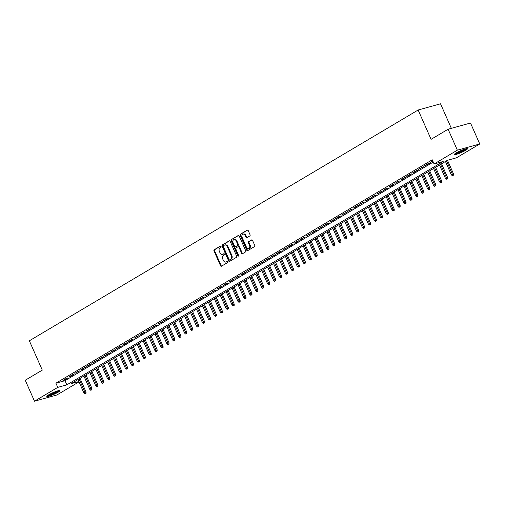 <?xml version="1.0" encoding="UTF-8"?>
<svg xmlns="http://www.w3.org/2000/svg" width="505" height="505" viewBox="0 0 505 505"><rect width="100%" height="100%" fill="white"/><g stroke="black" fill="none" stroke-linecap="round" stroke-linejoin="round"><path stroke-width="0.76" d="M221.051 246.421A0.638 0.467 -105.5 0 0 220.395 246.086L214.208 249.754A0.909 0.663 -105.5 0 0 213.994 250.922L220.521 265.731A0.909 0.663 -105.5 0 0 221.468 266.211L227.648 262.543A0.638 0.467 -105.5 0 0 227.143 261.388L226.341 261.861A2.904 2.127 -105.5 0 1 225.956 262.032A2.904 2.127 -105.5 0 1 223.317 260.334L222.774 259.103A2.904 2.127 -105.5 0 1 223.475 255.366L224.277 254.892A0.638 0.467 -105.5 0 0 223.766 253.737L222.964 254.211A2.904 2.127 -105.5 0 1 222.579 254.381A2.904 2.127 -105.5 0 1 219.946 252.683L219.397 251.452A2.904 2.127 -105.5 0 1 220.098 247.715L220.9 247.242A0.638 0.467 -105.5 0 0 221.051 246.421M465.572 150.351A7.209 0.96 -23.8 0 1 458.534 153.634A7.209 0.96 -23.8 0 1 454.254 154.562A7.209 0.96 -23.8 0 1 456.129 152.958A7.209 0.96 -23.8 0 1 463.167 149.676A7.209 0.96 -23.8 0 1 467.447 148.748A7.209 0.96 -23.8 0 1 465.572 150.351M58.113 392.215A7.209 0.96 -23.8 0 1 51.074 395.497A7.209 0.96 -23.8 0 1 46.795 396.425A7.209 0.96 -23.8 0 1 48.669 394.822A7.209 0.96 -23.8 0 1 55.708 391.539A7.209 0.96 -23.8 0 1 59.988 390.611A7.209 0.96 -23.8 0 1 58.113 392.215M249.842 235.923A0.909 0.663 -105.5 0 0 250.057 234.756L248.226 230.602A0.909 0.663 -105.5 0 0 247.286 230.129L240.418 234.2A0.909 0.663 -105.5 0 0 240.197 235.368L246.73 250.177A0.909 0.663 -105.5 0 0 247.677 250.657L254.539 246.579A0.909 0.663 -105.5 0 0 254.76 245.411L252.544 240.393A0.909 0.663 -105.5 0 0 251.604 239.913L248.662 241.661A0.909 0.663 -105.5 0 0 248.441 242.829L249.539 245.316A2.424 1.78 -105.5 0 1 248.63 248.58A2.424 1.78 -105.5 0 1 246.427 247.166L242.129 237.413A2.424 1.78 -105.5 0 1 243.038 234.15A2.424 1.78 -105.5 0 1 245.241 235.57L245.96 237.192A0.909 0.663 -105.5 0 0 246.901 237.672L249.842 235.923M79.001 381.868L56.888 394.992L34.492 401.191L25.25 380.233L42.287 370.121L29.353 340.787L418.14 110.008L431.074 139.336L448.112 129.223L457.353 150.174L479.75 143.982L456.488 157.794L447.411 160.306L71.066 383.699L78.856 381.546M34.492 401.191L57.753 387.379L66.83 384.867L443.175 161.474L434.092 163.986L457.353 150.174M434.092 163.986L432.248 159.795L55.904 383.188L57.753 387.379M230.135 241.339A0.909 0.663 -105.5 0 0 229.188 240.866L222.326 244.938A0.909 0.663 -105.5 0 0 222.105 246.105L228.639 260.915A0.909 0.663 -105.5 0 0 229.586 261.394L236.447 257.316A0.909 0.663 -105.5 0 0 236.668 256.149L230.135 241.339M231.372 239.572L238.234 235.494A0.909 0.663 -105.5 0 1 239.181 235.974L245.714 250.783A0.909 0.663 -105.5 0 1 245.493 251.951L242.558 253.693A0.909 0.663 -105.5 0 1 241.611 253.213L238.96 247.21A0.909 0.663 -105.5 0 0 238.019 246.73L236.069 247.892A0.909 0.663 -105.5 0 0 235.848 249.06L238.606 255.309A0.638 0.467 -105.5 0 1 237.792 255.795L231.151 240.74A0.909 0.663 -105.5 0 1 231.372 239.572L238.638 235.45M66.515 378.283L62.961 380.391L64.476 379.975L68.03 377.866L66.515 378.283M72.442 374.767L68.888 376.875L70.397 376.459L73.957 374.344L72.442 374.767M78.37 371.244L74.816 373.359L79.885 370.828L78.37 371.244M84.297 367.728L80.737 369.837L85.812 367.312L84.297 367.728M90.225 364.212L86.664 366.321L88.179 365.904L91.733 363.789L90.225 364.212M96.152 360.69L92.592 362.805L97.661 360.273L96.152 360.69M102.073 357.174L98.519 359.282L100.034 358.866L103.588 356.757L102.073 357.174M108.001 353.658L104.447 355.766L105.962 355.35L109.516 353.235L108.001 353.658M113.928 350.135L110.374 352.25L115.443 349.719L113.928 350.135M119.855 346.619L116.302 348.728L121.37 346.203L119.855 346.619M125.783 343.103L122.229 345.212L123.738 344.795L127.298 342.68L125.783 343.103M131.71 339.581L128.15 341.696L129.665 341.279L133.219 339.164L131.71 339.581M137.638 336.065L134.077 338.18L139.146 335.648L137.638 336.065M143.565 332.549L140.005 334.657L141.52 334.241L145.074 332.132L143.565 332.549M149.486 329.033L145.932 331.141L147.447 330.724L151.001 328.61L149.486 329.033M155.414 325.51L151.86 327.625L156.929 325.094L155.414 325.51M161.341 321.994L157.787 324.103L162.856 321.578L161.341 321.994M167.269 318.478L163.715 320.587L165.223 320.17L168.784 318.055L167.269 318.478M173.196 314.956L169.642 317.071L174.711 314.539L173.196 314.956M179.123 311.44L175.563 313.548L177.078 313.132L180.632 311.023L179.123 311.44M185.051 307.924L181.491 310.032L183.006 309.615L186.56 307.501L185.051 307.924M190.972 304.401L187.418 306.516L192.487 303.985L190.972 304.401M196.899 300.885L193.346 302.994L198.414 300.469L196.899 300.885M202.827 297.369L199.273 299.478L200.788 299.061L204.342 296.946L202.827 297.369M208.754 293.847L205.2 295.962L210.269 293.43L208.754 293.847M214.682 290.331L211.128 292.439L216.197 289.914L214.682 290.331M220.609 286.815L217.055 288.923L218.564 288.507L222.124 286.392L220.609 286.815M226.537 283.292L222.976 285.407L224.491 284.99L228.045 282.876L226.537 283.292M232.464 279.776L228.904 281.891L233.973 279.36L232.464 279.776M238.385 276.26L234.831 278.369L239.9 275.844L238.385 276.26M244.313 272.744L240.759 274.853L242.274 274.436L245.828 272.321L244.313 272.744M250.24 269.222L246.686 271.337L251.755 268.805L250.24 269.222M256.168 265.706L252.614 267.814L257.683 265.289L256.168 265.706M262.095 262.19L258.541 264.298L260.05 263.881L263.61 261.767L262.095 262.19M268.022 258.667L264.462 260.782L269.537 258.251L268.022 258.667M273.95 255.151L270.39 257.26L271.905 256.843L275.459 254.735L273.95 255.151M279.877 251.635L276.317 253.744L277.832 253.327L281.386 251.212L279.877 251.635M285.798 248.113L282.245 250.227L287.313 247.696L285.798 248.113M291.726 244.597L288.172 246.705L289.687 246.288L293.241 244.18L291.726 244.597M297.653 241.081L294.099 243.189L295.614 242.772L299.168 240.658L297.653 241.081M303.581 237.558L300.027 239.673L305.096 237.142L303.581 237.558M309.508 234.042L305.954 236.157L311.023 233.626L309.508 234.042M315.436 230.526L311.875 232.635L313.39 232.218L316.944 230.11L315.436 230.526M321.363 227.004L317.803 229.118L319.318 228.702L322.872 226.587L321.363 227.004M327.291 223.488L323.73 225.602L328.799 223.071L327.291 223.488M333.212 219.972L329.658 222.08L334.727 219.555L333.212 219.972M339.139 216.456L335.585 218.564L337.1 218.147L340.654 216.033L339.139 216.456M345.066 212.933L341.513 215.048L346.581 212.517L345.066 212.933M350.994 209.417L347.44 211.526L352.509 209.001L350.994 209.417M356.921 205.901L353.367 208.009L354.876 207.593L358.436 205.478L356.921 205.901M362.849 202.379L359.289 204.493L364.358 201.962L362.849 202.379M368.776 198.863L365.216 200.971L366.731 200.554L370.285 198.446L368.776 198.863M374.697 195.347L371.143 197.455L372.658 197.038L376.212 194.924L374.697 195.347M380.625 191.824L377.071 193.939L382.14 191.408L380.625 191.824M386.552 188.308L382.998 190.417L384.513 190L388.067 187.892L386.552 188.308M392.48 184.792L388.926 186.9L390.434 186.484L393.995 184.369L392.48 184.792M398.407 181.27L394.853 183.384L399.922 180.853L398.407 181.27M404.335 177.754L400.781 179.868L405.85 177.337L404.335 177.754M410.262 174.238L406.702 176.346L408.217 175.929L411.771 173.821L410.262 174.238M416.189 170.722L412.629 172.83L414.144 172.413L417.698 170.299L416.189 170.722M422.111 167.199L418.557 169.314L423.626 166.783L422.111 167.199M428.038 163.683L424.484 165.791L425.999 165.375L429.553 163.266L428.038 163.683M55.904 383.188L64.981 380.682L433.252 162.073M432.734 160.899L430.411 162.275L432.899 161.278M451.344 128.333L440.53 103.809L418.14 110.008M448.112 129.223L470.508 123.031L479.75 143.982M64.981 380.682L66.83 384.867M64.476 379.975L64.305 379.596M70.397 376.459L70.233 376.073M76.324 372.936L76.16 372.557M82.252 369.42L82.088 369.041M88.179 365.904L88.009 365.519M94.107 362.382L93.936 362.003M100.034 358.866L99.864 358.487M105.962 355.35L105.791 354.971M111.889 351.827L111.719 351.448M117.81 348.311L117.646 347.932M123.738 344.795L123.573 344.416M129.665 341.279L129.501 340.894M135.593 337.757L135.422 337.378M141.52 334.241L141.349 333.862M147.447 330.724L147.277 330.339M153.375 327.202L153.204 326.823M159.302 323.686L159.132 323.307M165.223 320.17L165.059 319.785M171.151 316.648L170.987 316.269M177.078 313.132L176.914 312.753M183.006 309.615L182.835 309.237M188.933 306.093L188.763 305.714M194.861 302.577L194.69 302.198M200.788 299.061L200.618 298.682M206.709 295.545L206.545 295.16M212.637 292.023L212.472 291.644M218.564 288.507L218.4 288.128M224.491 284.99L224.327 284.605M230.419 281.468L230.248 281.089M236.346 277.952L236.176 277.573M242.274 274.436L242.103 274.051M248.201 270.914L248.031 270.535M254.122 267.397L253.958 267.019M260.05 263.881L259.886 263.496M265.977 260.359L265.813 259.98M271.905 256.843L271.734 256.464M277.832 253.327L277.662 252.948M283.76 249.805L283.589 249.426M289.687 246.288L289.517 245.91M295.614 242.772L295.444 242.394M301.536 239.256L301.371 238.871M307.463 235.734L307.299 235.355M313.39 232.218L313.226 231.839M319.318 228.702L319.147 228.317M325.245 225.18L325.075 224.801M331.173 221.663L331.002 221.285M337.1 218.147L336.93 217.762M343.028 214.625L342.857 214.246M348.949 211.109L348.785 210.73M354.876 207.593L354.712 207.214M360.804 204.07L360.639 203.692M366.731 200.554L366.561 200.176M372.658 197.038L372.488 196.66M378.586 193.516L378.415 193.137M384.513 190L384.343 189.621M390.434 186.484L390.27 186.105M396.362 182.968L396.198 182.583M402.289 179.445L402.125 179.067M408.217 175.929L408.053 175.551M414.144 172.413L413.974 172.028M420.072 168.891L419.901 168.512M425.999 165.375L425.829 164.996M431.926 161.859L431.756 161.474M222.579 254.381L223.185 254.211A2.904 2.127 -105.5 0 0 223.57 254.047L222.964 254.211M224.106 253.725L223.57 254.047M225.956 262.032L226.562 261.861A2.904 2.127 -105.5 0 0 226.947 261.697L226.341 261.861M227.484 261.375L226.947 261.697M220.736 246.074L214.814 249.59A0.909 0.663 -105.5 0 0 214.6 250.758L221.127 265.567A0.909 0.663 -105.5 0 0 221.67 266.091M229.592 240.816L222.932 244.773A0.909 0.663 -105.5 0 0 222.711 245.941L229.245 260.75A0.909 0.663 -105.5 0 0 229.781 261.274M223.475 245.714A0.638 0.467 -105.5 0 0 223.324 246.528L229.055 259.526A0.638 0.467 -105.5 0 0 229.712 259.86L230.558 259.362A2.904 2.127 -105.5 0 0 231.258 255.625L227.338 246.737A2.904 2.127 -105.5 0 0 224.706 245.045A2.904 2.127 -105.5 0 0 224.315 245.209L223.475 245.714M230.141 259.74A0.638 0.467 -105.5 0 0 230.318 259.696L229.712 259.86M224.706 245.045L225.312 244.881A2.904 2.127 -105.5 0 1 227.944 246.573L231.864 255.454A2.904 2.127 -105.5 0 1 231.164 259.191L230.318 259.696M238.625 246.566A0.909 0.663 -105.5 0 1 239.566 247.04L242.217 253.049A0.909 0.663 -105.5 0 0 242.76 253.573M231.978 239.402A0.909 0.663 -105.5 0 0 231.757 240.569L238.398 255.625A0.638 0.467 -105.5 0 0 238.625 255.921M236.214 240.98A2.424 1.78 -105.5 0 0 234.011 239.566A2.424 1.78 -105.5 0 0 233.102 242.823L234.617 246.257A0.909 0.663 -105.5 0 0 235.564 246.737L237.508 245.582A0.909 0.663 -105.5 0 0 237.729 244.414L236.214 240.98L236.82 240.809A2.424 1.78 -105.5 0 0 234.617 239.395L234.011 239.566M235.917 246.642A0.909 0.663 -105.5 0 0 236.163 246.573L235.564 246.737M236.82 240.809L238.335 244.243A0.909 0.663 -105.5 0 1 238.114 245.411L236.163 246.573M243.038 234.15L243.644 233.985A2.424 1.78 -105.5 0 1 245.847 235.399L246.566 237.022A0.909 0.663 -105.5 0 0 247.103 237.552M248.63 248.58L249.236 248.409A2.424 1.78 -105.5 0 0 250.145 245.146L249.539 245.316M252.008 239.869L249.268 241.491A0.909 0.663 -105.5 0 0 249.047 242.659L250.145 245.146M247.69 230.078L241.024 234.036A0.909 0.663 -105.5 0 0 240.803 235.204L247.336 250.007A0.909 0.663 -105.5 0 0 247.879 250.537M84.84 393.805L86.033 393.288L84.84 393.805L83.88 392.928L86.033 391.994L80.03 378.378M85.427 393.458L79.058 378.952M83.88 392.928L77.991 379.59M86.033 391.994L86.033 393.288M58.706 390.605A6.237 0.833 -23.8 0 1 57.185 391.716A6.237 0.833 -23.8 0 1 47.659 395.478M48.846 394.721A5.776 0.77 156.2 0 0 56.693 391.381A5.776 0.77 156.2 0 0 57.349 390.971M47.167 395.857A7.165 0.953 156.2 0 0 57.791 391.552A7.165 0.953 156.2 0 0 59.312 390.498M466.159 148.735A6.237 0.833 -23.8 0 1 459.133 152.472A6.237 0.833 -23.8 0 1 455.112 153.608M456.299 152.857A5.776 0.77 156.2 0 0 459.051 151.948A5.776 0.77 156.2 0 0 464.802 149.108M454.626 153.987A7.165 0.953 156.2 0 0 458.919 152.693A7.165 0.953 156.2 0 0 466.772 148.634M90.761 390.289L91.96 389.772L90.761 390.289L89.802 389.405L91.96 388.471L85.957 374.862M91.355 389.936L84.985 375.436M89.802 389.405L83.918 376.067M91.96 388.471L91.96 389.772M96.689 386.773L97.888 386.256L96.689 386.773L95.729 385.889L97.888 384.955L91.885 371.345M97.282 386.42L90.913 371.92M95.729 385.889L89.846 372.551M97.888 384.955L97.888 386.256M102.616 383.257L103.815 382.733L102.616 383.257L101.656 382.373L103.815 381.439L97.812 367.823M103.209 382.904L96.84 368.397M101.656 382.373L95.773 369.035M103.815 381.439L103.815 382.733M108.543 379.735L109.743 379.217L108.543 379.735L107.584 378.851L109.743 377.917L103.733 364.307M109.137 379.381L102.767 364.881M107.584 378.851L101.701 365.513M109.743 377.917L109.743 379.217M114.471 376.219L115.67 375.701L114.471 376.219L113.511 375.335L115.664 374.401L109.661 360.791M115.064 375.865L108.695 361.365M113.511 375.335L107.628 361.997M115.664 374.401L115.67 375.701M120.398 372.703L121.598 372.179L120.398 372.703L119.439 371.819L121.591 370.885L115.588 357.269M120.992 372.349L114.622 357.843M119.439 371.819L113.556 358.481M121.591 370.885L121.598 372.179M126.326 369.18L127.519 368.663L126.326 369.18L125.366 368.303L127.519 367.369L121.516 353.752M126.919 368.833L120.55 354.327M125.366 368.303L119.483 354.958M127.519 367.369L127.519 368.663M132.253 365.664L133.446 365.147L132.253 365.664L131.287 364.78L133.446 363.846L127.443 350.236M132.84 365.311L126.471 350.811M131.287 364.78L125.404 351.442M133.446 363.846L133.446 365.147M138.174 362.148L139.374 361.624L138.174 362.148L137.215 361.264L139.374 360.33L133.37 346.714M138.768 361.795L132.398 347.288M137.215 361.264L131.332 347.926M139.374 360.33L139.374 361.624M144.102 358.626L145.301 358.108L144.102 358.626L143.142 357.748L145.301 356.814L139.298 343.198M144.695 358.279L138.326 343.772M143.142 357.748L137.259 344.404M145.301 356.814L145.301 358.108M150.029 355.11L151.229 354.592L150.029 355.11L149.07 354.226L151.229 353.292L145.225 339.682M150.623 354.756L144.253 340.256M149.07 354.226L143.186 340.888M151.229 353.292L151.229 354.592M155.957 351.594L157.156 351.07L155.957 351.594L154.997 350.71L157.156 349.776L151.147 336.16M156.55 351.24L150.181 336.74M154.997 350.71L149.114 337.372M157.156 349.776L157.156 351.07M161.884 348.071L163.083 347.554L161.884 348.071L160.925 347.194L163.077 346.26L157.074 332.644M162.477 347.724L156.108 333.218M160.925 347.194L155.041 333.856M163.077 346.26L163.083 347.554M167.811 344.555L169.011 344.038L167.811 344.555L166.852 343.671L169.005 342.737L163.001 329.127M168.405 344.202L162.036 329.702M166.852 343.671L160.969 330.333M169.005 342.737L169.011 344.038M173.739 341.039L174.932 340.522L173.739 341.039L172.779 340.155L174.932 339.221L168.929 325.605M174.326 340.686L167.963 326.186M172.779 340.155L166.896 326.817M174.932 339.221L174.932 340.522M179.66 337.517L180.859 336.999L179.66 337.517L178.701 336.639L180.859 335.705L174.856 322.089M180.253 337.17L173.884 322.663M178.701 336.639L172.817 323.301M180.859 335.705L180.859 336.999M185.588 334.001L186.787 333.483L185.588 334.001L184.628 333.117L186.787 332.183L180.784 318.573M186.181 333.647L179.812 319.147M184.628 333.117L178.745 319.779M186.787 332.183L186.787 333.483M191.515 330.485L192.714 329.967L191.515 330.485L190.555 329.601L192.714 328.667L186.711 315.057M192.108 330.131L185.739 315.631M190.555 329.601L184.672 316.263M192.714 328.667L192.714 329.967M197.442 326.969L198.642 326.445L197.442 326.969L196.483 326.085L198.642 325.151L192.632 311.534M198.036 326.615L191.666 312.109M196.483 326.085L190.6 312.746M198.642 325.151L198.642 326.445M203.37 323.446L204.569 322.929L203.37 323.446L202.41 322.569L204.569 321.628L198.56 308.018M203.963 323.093L197.594 308.593M202.41 322.569L196.527 309.224M204.569 321.628L204.569 322.929M209.297 319.93L210.497 319.412L209.297 319.93L208.338 319.046L210.49 318.112L204.487 304.502M209.891 319.577L203.521 305.077M208.338 319.046L202.454 305.708M210.49 318.112L210.497 319.412M215.225 316.414L216.418 315.89L215.225 316.414L214.265 315.53L216.418 314.596L210.415 300.98M215.818 316.061L209.449 301.554M214.265 315.53L208.382 302.192M216.418 314.596L216.418 315.89M221.152 312.892L222.345 312.374L221.152 312.892L220.193 312.014L222.345 311.08L216.342 297.464M221.739 312.544L215.376 298.038M220.193 312.014L214.309 298.67M222.345 311.08L222.345 312.374M227.073 309.376L228.273 308.858L227.073 309.376L226.114 308.492L228.273 307.558L222.269 293.948M227.667 309.022L221.297 294.522M226.114 308.492L220.23 295.154M228.273 307.558L228.273 308.858M233.001 305.86L234.2 305.336L233.001 305.86L232.041 304.976L234.2 304.042L228.197 290.425M233.594 305.506L227.225 291M232.041 304.976L226.158 291.637M234.2 304.042L234.2 305.336M238.928 302.337L240.127 301.82L238.928 302.337L237.969 301.46L240.127 300.525L234.124 286.909M239.522 301.99L233.152 287.484M237.969 301.46L232.085 288.115M240.127 300.525L240.127 301.82M244.856 298.821L246.055 298.303L244.856 298.821L243.896 297.937L246.055 297.003L240.045 283.393M245.449 298.468L239.08 283.968M243.896 297.937L238.013 284.599M246.055 297.003L246.055 298.303M250.783 295.305L251.982 294.781L250.783 295.305L249.823 294.421L251.976 293.487L245.973 279.871M251.376 294.952L245.007 280.452M249.823 294.421L243.94 281.083M251.976 293.487L251.982 294.781M256.71 291.783L257.91 291.265L256.71 291.783L255.751 290.905L257.904 289.971L251.9 276.355M257.304 291.435L250.934 276.929M255.751 290.905L249.868 277.567M257.904 289.971L257.91 291.265M262.638 288.267L263.831 287.749L262.638 288.267L261.678 287.383L263.831 286.449L257.828 272.839M263.231 287.913L256.862 273.413M261.678 287.383L255.795 274.045M263.831 286.449L263.831 287.749M268.565 284.751L269.758 284.233L268.565 284.751L267.606 283.867L269.758 282.933L263.755 269.323M269.152 284.397L262.783 269.897M267.606 283.867L261.716 270.529M269.758 282.933L269.758 284.233M274.486 281.228L275.686 280.711L274.486 281.228L273.527 280.351L275.686 279.416L269.683 265.8M275.08 280.881L268.71 266.375M273.527 280.351L267.644 267.012M275.686 279.416L275.686 280.711M280.414 277.712L281.613 277.195L280.414 277.712L279.454 276.828L281.613 275.894L275.61 262.284M281.007 277.359L274.638 262.859M279.454 276.828L273.571 263.49M281.613 275.894L281.613 277.195M286.341 274.196L287.541 273.678L286.341 274.196L285.382 273.312L287.541 272.378L281.537 258.768M286.935 273.843L280.565 259.343M285.382 273.312L279.499 259.974M287.541 272.378L287.541 273.678M292.269 270.68L293.468 270.156L292.269 270.68L291.309 269.796L293.468 268.862L287.459 255.246M292.862 270.327L286.493 255.82M291.309 269.796L285.426 256.458M293.468 268.862L293.468 270.156M298.196 267.158L299.396 266.64L298.196 267.158L297.237 266.28L299.389 265.34L293.386 251.73M298.79 266.81L292.42 252.304M297.237 266.28L291.353 252.936M299.389 265.34L299.396 266.64M304.124 263.642L305.323 263.124L304.124 263.642L303.164 262.758L305.317 261.824L299.314 248.214M304.717 263.288L298.348 248.788M303.164 262.758L297.281 249.419M305.317 261.824L305.323 263.124M310.051 260.125L311.244 259.602L310.051 260.125L309.092 259.242L311.244 258.308L305.241 244.691M310.644 259.772L304.275 245.266M309.092 259.242L303.208 245.903M311.244 258.308L311.244 259.602M315.978 256.603L317.172 256.085L315.978 256.603L315.013 255.726L317.172 254.791L311.168 241.175M316.566 256.256L310.196 241.75M315.013 255.726L309.129 242.381M317.172 254.791L317.172 256.085M321.9 253.087L323.099 252.569L321.9 253.087L320.94 252.203L323.099 251.269L317.096 237.659M322.493 252.734L316.124 238.234M320.94 252.203L315.057 238.865M323.099 251.269L323.099 252.569M327.827 249.571L329.026 249.047L327.827 249.571L326.868 248.687L329.026 247.753L323.023 234.137M328.42 249.218L322.051 234.711M326.868 248.687L320.984 235.349M329.026 247.753L329.026 249.047M333.755 246.049L334.954 245.531L333.755 246.049L332.795 245.171L334.954 244.237L328.951 230.621M334.348 245.701L327.979 231.195M332.795 245.171L326.912 231.827M334.954 244.237L334.954 245.531M339.682 242.533L340.881 242.015L339.682 242.533L338.722 241.649L340.881 240.715L334.872 227.105M340.275 242.179L333.906 227.679M338.722 241.649L332.839 228.31M340.881 240.715L340.881 242.015M345.609 239.016L346.809 238.499L345.609 239.016L344.65 238.133L346.802 237.198L340.799 223.582M346.203 238.663L339.833 224.163M344.65 238.133L338.767 224.794M346.802 237.198L346.809 238.499M351.537 235.494L352.736 234.976L351.537 235.494L350.577 234.617L352.73 233.682L346.727 220.066M352.13 235.147L345.761 220.641M350.577 234.617L344.694 221.278M352.73 233.682L352.736 234.976M357.464 231.978L358.657 231.46L357.464 231.978L356.505 231.094L358.657 230.16L352.654 216.55M358.058 231.625L351.688 217.125M356.505 231.094L350.622 217.756M358.657 230.16L358.657 231.46M363.385 228.462L364.585 227.944L363.385 228.462L362.426 227.578L364.585 226.644L358.582 213.034M363.979 228.108L357.609 213.609M362.426 227.578L356.543 214.24M364.585 226.644L364.585 227.944M369.313 224.946L370.512 224.422L369.313 224.946L368.353 224.062L370.512 223.128L364.509 209.512M369.906 224.592L363.537 210.086M368.353 224.062L362.47 210.724M370.512 223.128L370.512 224.422M375.24 221.424L376.44 220.906L375.24 221.424L374.281 220.546L376.44 219.606L370.436 205.996M375.834 221.07L369.464 206.57M374.281 220.546L368.397 207.202M376.44 219.606L376.44 220.906M381.168 217.907L382.367 217.39L381.168 217.907L380.208 217.024L382.367 216.089L376.364 202.48M381.761 217.554L375.392 203.054M380.208 217.024L374.325 203.685M382.367 216.089L382.367 217.39M387.095 214.391L388.294 213.868L387.095 214.391L386.136 213.508L388.294 212.573L382.285 198.957M387.688 214.038L381.319 199.532M386.136 213.508L380.252 200.169M388.294 212.573L388.294 213.868M393.023 210.869L394.222 210.351L393.023 210.869L392.063 209.992L394.216 209.057L388.212 195.441M393.616 210.522L387.247 196.016M392.063 209.992L386.18 196.647M394.216 209.057L394.222 210.351M398.95 207.353L400.143 206.835L398.95 207.353L397.99 206.469L400.143 205.535L394.14 191.925M399.543 207L393.174 192.5M397.99 206.469L392.107 193.131M400.143 205.535L400.143 206.835M404.877 203.837L406.07 203.313L404.877 203.837L403.918 202.953L406.07 202.019L400.067 188.403M405.465 203.483L399.101 188.977M403.918 202.953L398.035 189.615M406.07 202.019L406.07 203.313M410.799 200.315L411.998 199.797L410.799 200.315L409.839 199.437L411.998 198.503L405.995 184.887M411.392 199.967L405.023 185.461M409.839 199.437L403.956 186.093M411.998 198.503L411.998 199.797M416.726 196.798L417.925 196.281L416.726 196.798L415.766 195.915L417.925 194.98L411.922 181.371M417.319 196.445L410.95 181.945M415.766 195.915L409.883 182.576M417.925 194.98L417.925 196.281M422.653 193.282L423.853 192.758L422.653 193.282L421.694 192.399L423.853 191.464L417.85 177.848M423.247 192.929L416.877 178.429M421.694 192.399L415.811 179.06M423.853 191.464L423.853 192.758M428.581 189.76L429.78 189.242L428.581 189.76L427.621 188.883L429.78 187.948L423.771 174.332M429.174 189.413L422.805 174.907M427.621 188.883L421.738 175.544M429.78 187.948L429.78 189.242M434.508 186.244L435.708 185.726L434.508 186.244L433.549 185.36L435.701 184.426L429.698 170.816M435.102 185.891L428.732 171.391M433.549 185.36L427.666 172.022M435.701 184.426L435.708 185.726M440.436 182.728L441.635 182.21L440.436 182.728L439.476 181.844L441.629 180.91L435.626 167.294M441.029 182.374L434.66 167.875M439.476 181.844L433.593 168.506M441.629 180.91L441.635 182.21M446.363 179.206L447.556 178.688L446.363 179.206L445.404 178.328L447.556 177.394L441.553 163.778M446.957 178.858L440.587 164.352M445.404 178.328L439.52 164.99M447.556 177.394L447.556 178.688M452.291 175.689L453.484 175.172L452.291 175.689L451.331 174.806L453.484 173.871L447.487 160.281M452.878 175.336L446.508 160.836M451.331 174.806L445.448 161.467M453.484 173.871L453.484 175.172M221.127 265.567L220.521 265.731M214.6 250.758L213.994 250.922M214.814 249.59L214.208 249.754M229.245 260.75L228.639 260.915M222.711 245.941L222.105 246.105M222.932 244.773L222.326 244.938M231.164 259.191L230.558 259.362M231.864 255.454L231.258 255.625M227.944 246.573L227.338 246.737M242.217 253.049L241.611 253.213M239.566 247.04L238.96 247.21M238.398 255.625L237.792 255.795M231.757 240.569L231.151 240.74M238.114 245.411L237.508 245.582M238.335 244.243L237.729 244.414M246.566 237.022L245.96 237.192M245.847 235.399L245.241 235.57M249.047 242.659L248.441 242.829M249.268 241.491L248.662 241.661M247.336 250.007L246.73 250.177M240.803 235.204L240.197 235.368M241.024 234.036L240.418 234.2M230.236 259.728L229.63 259.898M238.745 246.516L238.139 246.68M236.043 246.623L235.437 246.787"/></g></svg>
